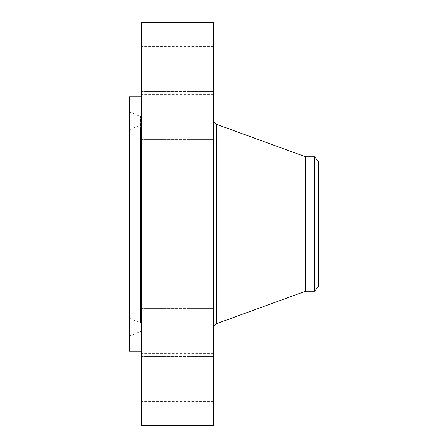 <?xml version="1.0" encoding="UTF-8"?>
<svg xmlns="http://www.w3.org/2000/svg" width="448" height="448" viewBox="0 0 448 448"><rect width="100%" height="100%" fill="white"/><g stroke="black" fill="none" stroke-linecap="round" stroke-linejoin="round"><path stroke-width="0.34" stroke-dasharray="2.24 1.68" d="M213.5 389.105L213.5 353.601L213.5 389.105M141.305 389.105L141.305 353.601L141.305 389.105M141.305 22.4L141.305 425.6M213.5 22.4L213.5 425.6M213.5 315.291L213.5 119.974L213.5 315.291M305.598 156.8L305.598 291.2M314.67 156.8L314.67 291.2M318.713 162.07L318.713 285.93M129.287 275.694L129.287 165.094L129.287 275.694M318.713 275.694L318.713 165.094L318.713 275.694M129.287 96.802L129.287 351.198M141.305 112.37L141.305 351.198L141.305 112.37M141.305 355.639L141.305 308.61L141.305 355.639M141.305 245.062L141.305 199.998L141.305 245.062M141.305 122.147L141.305 91.386L141.305 122.147M141.305 58.895L141.305 94.399L141.305 58.895M141.305 92.361L141.305 139.39L141.305 92.361M141.305 325.853L141.305 356.614L141.305 325.853M213.5 92.361L213.5 139.39L213.5 92.361M213.5 245.062L213.5 199.998L213.5 245.062M213.5 122.147L213.5 91.386L213.5 122.147M213.5 325.853L213.5 356.614L213.5 325.853M213.5 58.895L213.5 94.399L213.5 58.895M213.5 355.639L213.5 308.61L213.5 355.639M129.287 125.53L129.287 336.207L129.287 125.53M129.287 306.662L129.287 129.802L129.287 306.662M141.305 317.302L141.305 117.684L141.305 317.302M141.305 311.83L141.305 123.917L141.305 311.83M213.5 362.27L213.5 375.413L213.5 356.406L213.5 373.397L213.5 358.422L213.5 368.049L213.5 361.486L213.5 362.275L212.923 362.275L212.923 365.042L212.923 356.406L212.923 375.413L212.923 362.27M213.5 364.431L212.923 364.14L212.923 364.991L212.923 363.406L212.923 364.482L213.5 364.431L212.923 364.431M213.5 361.766L213.5 363.059L213.5 361.558L212.923 361.766L212.923 364.717L212.923 361.766M213.5 365.114L213.5 363.44L213.5 365.114L212.923 365.17L212.923 363.44L212.923 365.114L213.5 365.109L212.923 365.114M213.5 365.221L213.5 368.346L213.5 364.84L213.5 365.221L212.923 365.232L212.923 367.422L212.923 364.84L212.923 365.221L213.5 365.221L212.923 365.238L213.5 365.221M213.5 357.84L213.5 358.635L213.5 357.84M213.5 362.438L213.5 363.233L213.5 362.079L213.5 363.233L213.5 362.079L213.5 362.438L212.923 362.432L212.923 363.233L212.923 362.079L212.923 363.233L212.923 362.438L213.5 362.426L212.923 362.421L213.5 362.443M213.5 373.537L213.5 374.332L213.5 373.537M213.5 368.939L213.5 369.734L213.5 368.581L213.5 369.734L213.5 368.581L213.5 368.939L212.923 368.928L212.923 364.465L212.923 368.939M212.923 365.898L212.923 365.271L212.923 365.893L213.5 365.893L212.923 365.893M212.923 368.049L212.923 367.287L212.923 368.049L213.5 368.049M212.923 362.6L213.5 362.606M213.5 363.412L212.923 363.423M213.5 363.132L212.923 363.132M213.5 365.036L212.923 365.042L213.5 365.036M213.5 365.092L212.923 365.098M213.5 365.159L212.923 365.159M213.5 365.31L212.923 365.316L213.5 365.31M213.5 365.394L212.923 365.389M213.5 365.484L212.923 365.484M213.5 365.574L212.923 365.574L213.5 365.557M213.5 365.674L212.923 365.674L213.5 365.68M213.5 365.781L212.923 365.786M213.5 365.943L212.923 365.943M213.5 365.865L212.923 365.865L213.5 365.887M213.5 365.725L212.923 365.725L213.5 365.742M213.5 365.663L212.923 365.641L213.5 365.663M213.5 365.607L212.923 365.607L213.5 365.602M213.5 365.506L212.923 365.512M213.5 365.467L212.923 365.456M213.5 365.428L212.923 365.428M213.5 365.372L212.923 365.372L213.5 365.361M213.5 365.355L212.923 365.35M213.5 365.534L212.923 365.534L213.5 365.529M213.5 365.842L212.923 365.842L213.5 365.854M213.5 365.96L212.923 366.033L213.5 365.96M213.5 366.027L212.923 366.01M213.5 366.078L212.923 366.078L213.5 366.083M213.5 365.809L212.923 365.826M213.5 365.77L212.923 365.77M213.5 365.697L212.923 365.697L213.5 365.708M213.5 367.287L212.923 367.287L213.5 367.265M213.5 366.974L212.923 366.974M213.5 364.672L212.923 364.672L213.5 364.672M213.5 363.434L212.923 363.434L213.5 363.44M213.5 364.342L212.923 364.325M213.5 364.577L212.923 364.577L213.5 364.588M213.5 363.098L212.923 363.098M213.5 363.054L212.923 363.054L212.923 358.422L212.923 373.397L212.923 363.042L213.5 363.037L212.923 363.059M213.5 363.009L212.923 363.009L213.5 363.031M213.5 362.97L212.923 362.97M213.5 362.936L212.923 362.936M213.5 362.908L212.923 362.902M213.5 362.874L212.923 362.874M213.5 362.841L212.923 362.852M213.5 362.807L212.923 362.807L213.5 362.807M213.5 362.779L212.923 362.768M213.5 362.74L212.923 362.746M213.5 362.723L212.923 362.718M213.5 362.69L212.923 362.678M213.5 362.662L212.923 362.662L213.5 362.662M213.5 362.628L212.923 362.622L213.5 362.628M213.5 364.616L212.923 364.616L213.5 364.616M213.5 364.717L212.923 364.717M213.5 362.572L212.923 362.572L213.5 362.572M213.5 362.533L212.923 362.55M213.5 362.499L212.923 362.482M213.5 362.471L212.923 362.466L213.5 362.471M213.5 362.527L212.923 362.527M213.5 362.818L212.923 362.818M213.5 362.404L212.923 362.404L213.5 362.398M213.5 362.337L212.923 362.337L213.5 362.337M213.5 362.169L212.923 362.169L213.5 362.186M213.5 362.074L212.923 362.079M213.5 361.967L212.923 361.967M213.5 361.911L212.923 361.911M213.5 361.85L212.923 361.85M213.5 361.782L212.923 361.782M213.5 361.486L212.923 361.486M212.923 366.134L213.5 366.134M213.5 363.278L212.923 363.278M213.5 365.624L212.923 365.624L213.5 365.618M213.5 366.106L212.923 366.106L213.5 366.106M213.5 366.184L212.923 366.184L213.5 366.184M213.5 365.994L212.923 365.994M213.5 365.288L212.923 365.288M213.5 365.182L212.923 365.17M213.5 364.991L212.923 364.991L213.5 364.98M213.5 364.946L212.923 364.946M213.5 364.902L212.923 364.902L213.5 364.896M213.5 364.874L212.923 364.874M213.5 364.846L212.923 364.846L213.5 364.84M213.5 364.823L212.923 364.823M213.5 364.795L212.923 364.795L213.5 364.773M213.5 365.07L212.923 365.07L213.5 365.058M213.5 365.271L212.923 365.271L213.5 365.271M213.5 366.05L212.923 366.05L213.5 366.033M213.5 366.229L212.923 366.229M213.5 365.204L212.923 365.204M213.5 368.878L212.923 368.878M213.5 369.55L212.923 369.55M213.5 368.822L212.923 368.822M213.5 368.592L212.923 368.581M213.5 364.381L212.923 364.386M213.5 364.314L212.923 364.314L213.5 364.308M213.5 364.286L212.923 364.286L213.5 364.269M213.5 364.258L212.923 364.258L213.5 364.241M213.5 364.224L212.923 364.224L213.5 364.235M213.5 364.196L212.923 364.196L213.5 364.185M213.5 364.174L212.923 364.162M213.5 364.146L212.923 364.14L213.5 364.146M213.5 364.375L212.923 364.37M213.5 364.493L212.923 364.51M213.5 364.566L212.923 364.566L213.5 364.56M213.5 364.638L212.923 364.638M213.5 364.078L212.923 364.078L213.5 364.09M213.5 364.017L212.923 364.017M213.5 363.955L212.923 363.955L213.5 363.95M213.5 363.345L212.923 363.345M213.5 363.457L212.923 363.457M213.5 363.496L212.923 363.496M213.5 363.597L212.923 363.597L213.5 363.619M213.5 363.703L212.923 363.703M213.5 363.821L212.923 363.821M213.5 364.123L212.923 364.123M213.5 363.983L212.923 363.983M213.5 363.854L212.923 363.854M213.5 363.731L212.923 363.731M213.5 363.518L212.923 363.518M213.5 361.558L212.923 361.558L213.5 361.564M213.5 361.598L212.923 361.598M213.5 361.721L212.923 361.721M213.5 361.878L212.923 361.878M213.5 362.034L212.923 362.034M213.5 362.247L212.923 362.247M213.5 362.096L212.923 362.096M213.5 361.934L212.923 361.934M213.5 364.442L212.923 364.459L213.5 364.442M213.5 364.465L212.923 364.465L213.5 364.482M213.5 368.553L212.923 368.553M213.5 369.69L212.923 369.69M213.5 369.757L212.923 369.757M213.5 368.945L212.923 368.945M213.5 368.474L212.923 368.474M213.5 364.538L212.923 364.538M212.923 368.278L212.923 367.41L212.923 368.346L213.5 368.278M213.5 366.951L212.923 366.951M213.5 367.41L212.923 367.41L213.5 367.422M213.5 368.346L212.923 368.346M213.5 366.867L212.923 366.867M212.923 358.277L212.923 357.482L212.923 358.277M212.923 373.979L212.923 373.178L212.923 373.979M216.524 124.303L216.524 323.697M140.582 318.259L140.582 116.586L140.582 318.259M140.582 137.127L140.582 322.991L140.582 137.127M213.5 362.986L212.923 362.986M213.5 361.715L212.923 361.715M213.5 361.642L212.923 361.642M213.5 401.598L141.305 401.598M213.5 353.601L141.305 353.601M318.713 165.094L129.287 165.094M318.713 282.906L129.287 282.906M213.5 91.386L141.305 91.386L213.5 91.386M213.5 139.39L141.305 139.39L213.5 139.39M213.5 199.998L141.305 199.998L213.5 199.998M213.5 248.002L141.305 248.002L213.5 248.002M213.5 356.614L141.305 356.614L213.5 356.614M213.5 308.61L141.305 308.61L213.5 308.61M213.5 46.402L141.305 46.402M213.5 94.399L141.305 94.399M129.287 111.793L140.582 116.586L141.305 117.684M129.287 336.207L140.582 331.414L141.305 330.316M129.287 318.198L140.582 322.991L141.305 324.083M129.287 129.802L140.582 125.009L141.305 123.917M212.923 356.406L213.5 356.406M212.923 375.413L213.5 375.413M212.923 373.397L213.5 373.397M212.923 358.422L213.5 358.422M212.923 358.635L213.5 358.635L212.923 358.635M212.923 357.482L213.5 357.482L212.923 357.482M212.923 363.233L213.5 363.233L212.923 363.233M212.923 374.332L213.5 374.332L212.923 374.332M212.923 373.178L213.5 373.178L212.923 373.178M212.923 369.734L213.5 369.734L212.923 369.734"/><path stroke-width="0.67" d="M141.305 425.6L141.305 22.4L213.5 22.4L213.5 425.6L141.305 425.6M314.67 291.2L314.67 156.8L318.713 162.07L318.713 285.93L314.67 291.2L305.598 291.2L305.598 156.8L216.524 124.303C214.614 123.497 213.601 122.052 213.5 119.974M141.305 351.198L129.287 351.198L129.287 96.802L141.305 96.802M305.598 291.2L216.524 323.697L216.524 124.303M216.524 323.697C214.609 324.503 213.601 325.948 213.5 328.026M314.67 156.8L305.598 156.8"/></g></svg>
